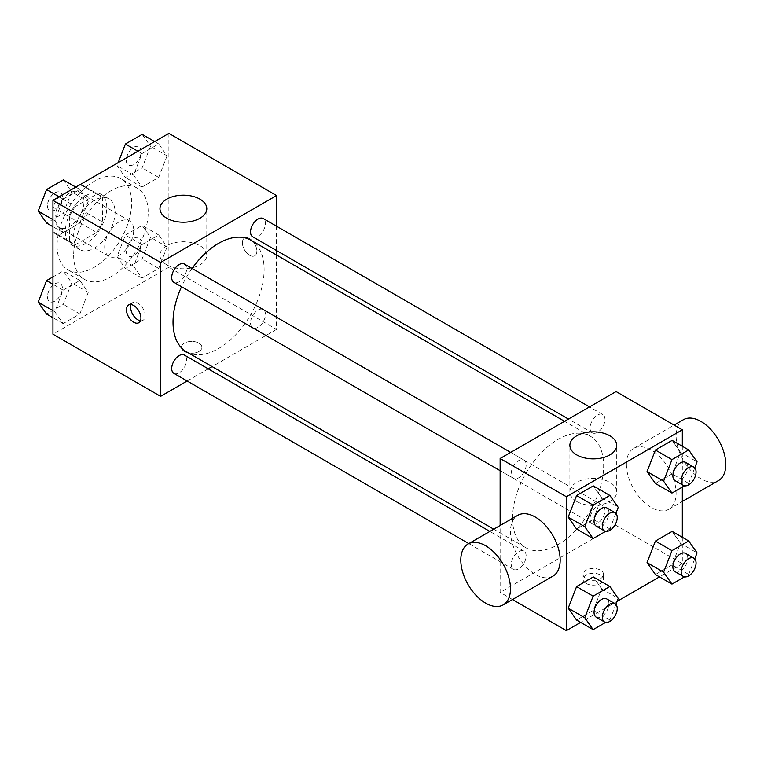 <?xml version="1.0" encoding="UTF-8"?>
<svg xmlns="http://www.w3.org/2000/svg" width="764" height="764" viewBox="0 0 764 764"><rect width="100%" height="100%" fill="white"/><g stroke="black" fill="none" stroke-linecap="round" stroke-linejoin="round"><path stroke-width="0.57" stroke-dasharray="3.82 2.86" d="M104.706 246.934A20.494 11.832 120 0 0 108.946 256.312A20.494 11.832 120 0 0 129.441 244.48A20.494 11.832 120 0 0 129.441 220.815A20.494 11.832 120 0 0 113.655 226.306A20.494 11.832 120 0 0 104.706 246.934M55.018 218.246A20.494 11.832 120 0 0 59.258 227.624A20.494 11.832 120 0 0 79.762 215.792A20.494 11.832 120 0 0 79.752 192.127A20.494 11.832 120 0 0 63.966 197.618A20.494 11.832 120 0 0 55.018 218.246M58.885 196.883L80.134 184.621A27.829 16.063 120 0 1 83.419 185.776A27.829 16.063 120 0 1 86.074 188.049L86.074 212.583A27.829 16.063 120 0 1 80.134 222.868L58.885 235.14A27.829 16.063 120 0 1 55.6 233.975A27.829 16.063 120 0 1 52.945 231.712L52.945 207.178A27.829 16.063 120 0 1 58.885 196.883L75.445 206.452L96.694 194.18L80.134 184.621M80.134 222.868L96.694 232.437L75.445 244.7L58.885 235.14M52.945 231.712L69.505 241.271L69.505 216.737L52.945 207.178M69.505 241.271A27.829 16.063 120 0 0 72.16 243.544A27.829 16.063 120 0 0 75.445 244.7M96.694 232.437A27.829 16.063 120 0 0 102.634 222.143L86.074 212.583M96.694 194.18A27.829 16.063 120 0 1 99.989 195.345A27.829 16.063 120 0 1 102.634 197.609L102.634 222.143M75.445 206.452A27.829 16.063 120 0 0 69.505 216.737M86.074 243.344A29.28 16.903 -60 0 1 71.434 244.795A29.28 16.903 -60 0 1 71.434 210.988A29.28 16.903 -60 0 1 100.714 194.085A29.28 16.903 -60 0 1 105.203 217.549A29.28 16.903 -60 0 1 86.074 243.344M94.354 248.128A29.28 16.903 120 0 0 113.483 222.324A29.28 16.903 120 0 0 108.994 198.869A29.28 16.903 120 0 0 86.427 206.71A29.28 16.903 120 0 0 73.65 236.172A29.28 16.903 120 0 0 79.714 249.58A29.28 16.903 120 0 0 94.354 248.128M102.634 197.609L86.074 188.049M57.09 245.741A52.706 30.426 120 0 0 68.006 269.864A52.706 30.426 120 0 0 120.702 239.438A52.706 30.426 120 0 0 120.702 178.585A52.706 30.426 120 0 0 80.096 192.7A52.706 30.426 120 0 0 57.09 245.741M73.65 255.3A52.706 30.426 120 0 0 84.565 279.423A52.706 30.426 120 0 0 137.262 248.997A52.706 30.426 120 0 0 137.262 188.145A52.706 30.426 120 0 0 96.656 202.259A52.706 30.426 120 0 0 73.65 255.3M167.068 246.887L158.702 268.451L141.97 278.106L133.605 266.206L141.97 244.642L158.702 234.978L167.068 246.887L158.702 268.451L141.97 278.106L133.605 266.206L141.97 244.642L158.702 234.978L167.068 246.887L150.508 237.317L142.142 258.881L125.401 268.546L117.035 256.647L125.401 235.073L142.142 225.418L150.508 237.317M167.068 155.846L158.702 177.41L141.97 187.075L133.605 175.166L141.97 153.602L158.702 143.947L167.068 155.846L158.702 177.41L141.97 187.075L133.605 175.166L141.97 153.602L158.702 143.947L167.068 155.846L150.508 146.287L142.142 167.851L125.401 177.515L117.035 165.607L118.181 162.646M168.882 133.375L168.882 267.257L52.945 334.193M88.232 292.402L79.867 313.966L63.125 323.621L54.76 311.722L63.125 290.158L79.867 280.493L88.232 292.402L79.867 313.966L63.125 323.621L54.76 311.722L63.125 290.158L79.867 280.493L88.232 292.402L71.673 282.833L63.297 304.397L46.566 314.061M88.232 201.362L79.867 222.926L63.125 232.59L54.76 220.691L63.125 199.117L79.867 189.462L88.232 201.362L79.867 222.926L63.125 232.59L54.76 220.691L63.125 199.117L79.867 189.462L88.232 201.362L71.673 191.802L63.297 213.366L46.566 223.031M276.539 255.033L276.539 329.408L168.882 267.257M276.539 329.408L212.125 366.596M208.247 368.84L187.161 381.007M184.41 351.516A10.247 5.921 0 0 0 195.584 352.806A10.247 5.921 0 0 0 201.906 347.333A10.247 5.921 0 0 0 191.659 341.422A10.247 5.921 0 0 0 181.412 347.333A10.247 5.921 0 0 0 184.41 351.516A10.247 5.921 0 0 0 195.584 352.796A10.247 5.921 0 0 0 201.906 347.333A10.247 5.921 0 0 0 191.659 341.412A10.247 5.921 0 0 0 181.412 347.333A10.247 5.921 0 0 0 184.41 351.516M186.368 351.726A64.415 37.188 120 0 0 250.783 314.529A64.415 37.188 120 0 0 250.783 240.154M192.07 268.47A64.415 37.188 120 0 0 181.526 286.72M276.539 226.201L276.539 250.544M252.722 236.792A10.543 6.083 120 0 0 263.265 230.709A10.543 6.083 120 0 0 263.265 218.533M250.535 323A10.543 6.083 120 0 0 252.722 327.823A10.543 6.083 120 0 0 263.265 321.739A10.543 6.083 120 0 0 263.265 309.573A10.543 6.083 120 0 0 255.138 312.39A10.543 6.083 120 0 0 250.535 323M173.886 373.348A10.543 6.083 120 0 0 184.42 367.255A10.543 6.083 120 0 0 184.42 355.088M184.42 264.048A10.543 6.083 -60 0 1 186.607 268.88A10.543 6.083 -60 0 1 182.004 279.481A10.543 6.083 -60 0 1 173.886 282.308M242.379 242.751A10.247 5.921 -120 0 0 246.858 253.065A10.247 5.921 -120 0 0 254.746 255.806A10.247 5.921 -120 0 0 254.746 243.974A10.247 5.921 -120 0 0 244.499 238.062A10.247 5.921 -120 0 0 242.379 242.751A10.247 5.921 -120 0 0 246.848 253.065A10.247 5.921 -120 0 0 254.746 255.806A10.247 5.921 -120 0 0 254.746 243.974A10.247 5.921 -120 0 0 244.499 238.062A10.247 5.921 -120 0 0 242.369 242.751M131.093 304.559A10.247 5.921 60 0 1 132.735 302.582A10.247 5.921 60 0 1 140.633 305.333A10.247 5.921 60 0 1 145.112 315.647A10.247 5.921 60 0 1 142.983 320.336A10.247 5.921 60 0 1 140.452 320.765M166.81 264.831A23.426 13.523 180 0 1 159.953 255.272A23.426 13.523 180 0 1 183.379 241.749A23.426 13.523 180 0 1 206.796 255.272A23.426 13.523 180 0 1 192.337 267.763A23.426 13.523 180 0 1 166.81 264.831M512.558 518.259A64.415 37.188 120 0 0 525.899 547.75A64.415 37.188 120 0 0 590.314 510.562A64.415 37.188 120 0 0 590.314 436.187A64.415 37.188 120 0 0 540.673 453.444A64.415 37.188 120 0 0 512.558 518.259M526.138 464.904A10.543 6.083 -60 0 1 521.535 475.514A10.543 6.083 -60 0 1 513.418 478.34A10.543 6.083 -60 0 1 513.418 466.164A10.543 6.083 -60 0 1 523.951 460.081A10.543 6.083 -60 0 1 526.138 464.904M590.066 519.033A10.543 6.083 120 0 0 592.253 523.856A10.543 6.083 120 0 0 602.796 517.772A10.543 6.083 120 0 0 602.796 505.596A10.543 6.083 120 0 0 594.669 508.423A10.543 6.083 120 0 0 590.066 519.033M511.231 564.548A10.543 6.083 120 0 0 513.418 569.371A10.543 6.083 120 0 0 523.951 563.288A10.543 6.083 120 0 0 523.951 551.111A10.543 6.083 120 0 0 515.834 553.938A10.543 6.083 120 0 0 511.231 564.548M590.066 427.993A10.543 6.083 120 0 0 592.253 432.816A10.543 6.083 120 0 0 602.796 426.732A10.543 6.083 120 0 0 602.796 414.565A10.543 6.083 120 0 0 594.669 417.383A10.543 6.083 120 0 0 590.066 427.993M616.071 391.56L616.071 525.431L500.134 592.367L500.134 525.508M682.319 537.293L682.319 563.689L616.071 525.431M682.319 563.689L659.466 576.887M617.083 601.354L580.63 622.402M512.491 599.511L500.134 592.367M586.055 583.409A10.247 5.921 0 0 0 597.219 584.689A10.247 5.921 0 0 0 603.55 579.227A10.247 5.921 0 0 0 593.303 573.306A10.247 5.921 0 0 0 583.056 579.227A10.247 5.921 0 0 0 586.055 583.409M680.504 452.278L672.139 440.379L680.504 452.278L672.139 473.842L655.407 483.507L672.139 473.842L680.504 452.278L697.074 461.838M601.669 588.834L593.303 576.925L601.669 588.834L593.303 610.398L576.572 620.053L593.303 610.398L601.669 588.834L618.229 598.393M682.319 446.252L682.319 487.088M680.504 543.309L672.139 531.41L680.504 543.309L672.139 564.882L655.407 574.538L672.139 564.882L680.504 543.309L697.074 552.878M601.669 497.794L593.303 485.894L601.669 497.794L593.303 519.358L576.572 529.022L593.303 519.358L601.669 497.794L618.229 507.353M626.423 464.474A35.134 20.284 -120 0 0 641.76 499.837A35.134 20.284 -120 0 0 668.834 509.244A35.134 20.284 -120 0 0 668.834 468.676A35.134 20.284 -120 0 0 633.7 448.392A35.134 20.284 -120 0 0 626.423 464.474M552.897 576.18A35.134 20.284 60 0 1 517.763 555.896A35.134 20.284 60 0 1 517.763 515.328M683.388 419.703A35.134 20.284 -120 0 0 676.111 435.786A35.134 20.284 -120 0 0 691.449 471.149A35.134 20.284 -120 0 0 718.523 480.556M576.734 501.499A23.426 13.523 180 0 1 569.877 491.94A23.426 13.523 180 0 1 593.303 478.417A23.426 13.523 180 0 1 616.72 491.94A23.426 13.523 180 0 1 602.261 504.431A23.426 13.523 180 0 1 576.734 501.499M586.055 578.587A10.247 5.921 0 0 0 597.219 579.866A10.247 5.921 0 0 0 603.55 574.404A10.247 5.921 0 0 0 593.303 568.483A10.247 5.921 0 0 0 583.056 574.404A10.247 5.921 0 0 0 586.055 578.587M615.908 513.36L609.863 528.927L605.661 531.352M596.226 526.148A10.543 6.083 120 0 0 606.769 520.064A10.543 6.083 120 0 0 606.769 507.888M609.863 528.927L593.303 519.358M694.743 467.845L688.698 483.402L684.496 485.837M675.07 480.632A10.543 6.083 120 0 0 685.604 474.549A10.543 6.083 120 0 0 685.604 462.373M688.698 483.402L672.139 473.842M615.908 604.391L609.863 619.957L605.661 622.383M596.226 617.178A10.543 6.083 120 0 0 606.769 611.095A10.543 6.083 120 0 0 606.769 598.928M609.863 619.957L593.303 610.398M694.743 558.876L688.698 574.442L684.496 576.868M675.07 571.663A10.543 6.083 120 0 0 685.604 565.58A10.543 6.083 120 0 0 685.604 553.413M688.698 574.442L672.139 564.882M63.297 179.903L71.673 191.802M47.483 205.764A10.543 6.083 120 0 0 49.66 210.587A10.543 6.083 120 0 0 60.203 204.504A10.543 6.083 120 0 0 60.203 192.337A10.543 6.083 120 0 0 52.086 195.154A10.543 6.083 120 0 0 47.483 205.764M79.867 222.926L63.297 213.366M63.125 232.59L52.945 226.707M54.76 220.691L52.945 219.64M63.125 199.117L59.076 196.778M79.867 189.462L75.808 187.113M47.416 205.726A10.543 6.083 120 0 0 49.593 210.549A10.543 6.083 120 0 0 60.136 204.465A10.543 6.083 120 0 0 60.136 192.299A10.543 6.083 120 0 0 52.019 195.116A10.543 6.083 120 0 0 47.416 205.726M142.142 134.378L150.508 146.287M126.318 160.249A10.543 6.083 120 0 0 128.505 165.072A10.543 6.083 120 0 0 139.038 158.988A10.543 6.083 120 0 0 139.038 146.822A10.543 6.083 120 0 0 130.921 149.639A10.543 6.083 120 0 0 126.318 160.249M158.702 177.41L142.142 167.851M141.97 187.075L125.401 177.515M133.605 175.166L117.035 165.607M141.97 153.602L137.912 151.262M158.702 143.947L154.643 141.598M126.251 160.211A10.543 6.083 120 0 0 128.438 165.034A10.543 6.083 120 0 0 138.972 158.95A10.543 6.083 120 0 0 138.972 146.783A10.543 6.083 120 0 0 130.854 149.601A10.543 6.083 120 0 0 126.251 160.211M52.945 276.912L63.297 270.933L71.673 282.833M47.483 296.804A10.543 6.083 120 0 0 49.66 301.627A10.543 6.083 120 0 0 60.203 295.544A10.543 6.083 120 0 0 60.203 283.368A10.543 6.083 120 0 0 52.086 286.194A10.543 6.083 120 0 0 47.483 296.804M79.867 313.966L63.297 304.397M63.125 323.621L52.945 317.748M54.76 311.722L52.945 310.671M63.125 290.158L52.945 284.275M79.867 280.493L63.297 270.933M47.416 296.766A10.543 6.083 120 0 0 49.593 301.589A10.543 6.083 120 0 0 60.136 295.506A10.543 6.083 120 0 0 60.136 283.329A10.543 6.083 120 0 0 52.019 286.156A10.543 6.083 120 0 0 47.416 296.766M126.318 251.28A10.543 6.083 120 0 0 128.505 256.112A10.543 6.083 120 0 0 139.038 250.019A10.543 6.083 120 0 0 139.038 237.852A10.543 6.083 120 0 0 130.921 240.679A10.543 6.083 120 0 0 126.318 251.28M158.702 268.451L142.142 258.881M141.97 278.106L125.401 268.546M133.605 266.206L117.035 256.647M141.97 244.642L125.401 235.073M158.702 234.978L142.142 225.418M126.251 251.241A10.543 6.083 120 0 0 128.438 256.074A10.543 6.083 120 0 0 138.972 249.981A10.543 6.083 120 0 0 138.972 237.814A10.543 6.083 120 0 0 130.854 240.641A10.543 6.083 120 0 0 126.251 251.241M59.258 227.624L108.946 256.312M79.752 192.127L129.441 220.815M108.994 198.869L100.714 194.085M79.714 249.58L71.434 244.795M99.989 195.345L83.419 185.776M72.16 243.544L55.6 233.975M137.262 188.145L120.702 178.585M84.565 279.423L68.006 269.864M132.735 302.582L128.562 304.998M142.983 320.336L138.809 322.742M206.796 255.272L206.796 208.687M159.953 255.272L159.953 208.687M590.314 436.187L564.548 421.308M525.899 547.75L493.754 529.194M500.134 470.672L513.418 478.34M510.677 452.412L523.951 460.081M602.796 505.596L263.265 309.573M592.253 523.856L252.722 327.823M523.951 551.111L489.867 531.429M513.418 569.371L468.79 543.605M602.796 414.565L589.512 406.897M592.253 432.816L568.435 419.064M668.834 509.244L682.319 501.461M633.7 448.392L674.106 425.061M616.72 491.94L616.72 445.345M569.877 491.94L569.877 445.345M583.056 574.404L583.056 579.227M603.55 574.404L603.55 579.227"/><path stroke-width="1.15" d="M187.161 381.007L160.602 396.344L52.945 334.193L52.945 200.311L168.882 133.375L276.539 195.536L276.539 226.201M212.125 366.596L208.247 368.84M181.526 286.72A64.415 37.188 120 0 0 173.027 322.236A64.415 37.188 120 0 0 186.368 351.726L493.754 529.194M564.548 421.308L250.783 240.154A64.415 37.188 120 0 0 192.07 268.47M276.539 250.544L276.539 255.033M160.602 396.344L160.602 262.472L276.539 195.536M589.512 406.897L263.265 218.533A10.543 6.083 120 0 0 255.138 221.359A10.543 6.083 120 0 0 250.535 231.969A10.543 6.083 120 0 0 252.722 236.792L568.435 419.064M489.867 531.429L184.42 355.088A10.543 6.083 120 0 0 176.303 357.915A10.543 6.083 120 0 0 171.699 368.515A10.543 6.083 120 0 0 173.886 373.348L468.79 543.605M500.134 470.672L173.886 282.308A10.543 6.083 -60 0 1 173.886 270.141A10.543 6.083 -60 0 1 184.42 264.048L510.677 452.412M160.602 262.472L52.945 200.311M166.81 218.246A23.426 13.523 180 0 1 159.953 208.687A23.426 13.523 180 0 1 183.379 195.164A23.426 13.523 180 0 1 206.796 208.687A23.426 13.523 180 0 1 192.337 221.178A23.426 13.523 180 0 1 166.81 218.246M140.939 318.053A10.247 5.921 60 0 1 138.809 322.742A10.247 5.921 60 0 1 128.562 316.831A10.247 5.921 60 0 1 128.562 304.998A10.247 5.921 60 0 1 136.46 307.739A10.247 5.921 60 0 1 140.939 318.053M140.452 320.765A10.247 5.921 60 0 1 132.735 314.415A10.247 5.921 60 0 1 131.093 304.559M500.134 525.508L500.134 458.495L616.071 391.56L682.319 429.807L682.319 446.252M659.466 576.887L617.083 601.354M580.63 622.402L566.382 630.625L512.491 599.511M655.407 483.507L647.041 471.598L655.407 450.034L672.139 440.379L655.407 450.034L647.041 471.598L655.407 483.507L671.967 493.066L663.601 481.167L671.967 459.603L688.698 449.939L697.074 461.838L694.743 467.845M576.572 620.053L568.206 608.154L576.572 586.59L593.303 576.925L576.572 586.59L568.206 608.154L576.572 620.053L593.131 629.622L584.766 617.713L593.131 596.149L609.863 586.485L618.229 598.393L615.908 604.391M682.319 487.088L682.319 537.293M566.382 630.625L566.382 496.743L682.319 429.807M655.407 574.538L647.041 562.638L655.407 541.074L672.139 531.41L655.407 541.074L647.041 562.638L655.407 574.538L671.967 584.097L663.601 572.198L671.967 550.634L688.698 540.969L697.074 552.878L694.743 558.876M576.572 529.022L568.206 517.113L576.572 495.549L593.303 485.894L576.572 495.549L568.206 517.113L576.572 529.022L593.131 538.582L584.766 526.683L593.131 505.119L609.863 495.454L618.229 507.353L615.908 513.36M566.382 496.743L500.134 458.495M576.734 454.914A23.426 13.523 180 0 1 569.877 445.345A23.426 13.523 180 0 1 593.303 431.822A23.426 13.523 180 0 1 616.72 445.345A23.426 13.523 180 0 1 602.261 457.846A23.426 13.523 180 0 1 576.734 454.914M468.074 544.016L517.763 515.328A35.134 20.284 60 0 1 544.837 524.744A35.134 20.284 60 0 1 560.174 560.098A35.134 20.284 60 0 1 552.897 576.18L503.209 604.868A35.134 20.284 60 0 1 468.074 584.584A35.134 20.284 60 0 1 468.074 544.016A35.134 20.284 60 0 1 495.148 553.423A35.134 20.284 60 0 1 510.486 588.786A35.134 20.284 60 0 1 503.209 604.868M682.319 501.461L718.523 480.556A35.134 20.284 -120 0 0 718.523 439.988A35.134 20.284 -120 0 0 683.388 419.703L674.106 425.061M605.661 531.352L593.131 538.582M615.049 512.673L606.769 507.888A10.543 6.083 120 0 0 598.642 510.715A10.543 6.083 120 0 0 594.048 521.325A10.543 6.083 120 0 0 596.226 526.148L604.505 530.932A10.543 6.083 120 0 0 615.049 524.839A10.543 6.083 120 0 0 615.049 512.673A10.543 6.083 120 0 0 606.931 515.499A10.543 6.083 120 0 0 602.328 526.1A10.543 6.083 120 0 0 604.505 530.932M584.766 526.683L568.206 517.113M593.131 505.119L576.572 495.549M609.863 495.454L593.303 485.894M684.496 485.837L671.967 493.066M693.884 467.157L685.604 462.373A10.543 6.083 120 0 0 677.487 465.2A10.543 6.083 120 0 0 672.883 475.81A10.543 6.083 120 0 0 675.07 480.632L683.35 485.407A10.543 6.083 120 0 0 693.884 479.324A10.543 6.083 120 0 0 693.884 467.157A10.543 6.083 120 0 0 685.766 469.975A10.543 6.083 120 0 0 681.163 480.585A10.543 6.083 120 0 0 683.35 485.407M663.601 481.167L647.041 471.598M671.967 459.603L655.407 450.034M688.698 449.939L672.139 440.379M605.661 622.383L593.131 629.622M615.049 603.703L606.769 598.928A10.543 6.083 120 0 0 598.642 601.745A10.543 6.083 120 0 0 594.048 612.356A10.543 6.083 120 0 0 596.226 617.178L604.505 621.963A10.543 6.083 120 0 0 615.049 615.88A10.543 6.083 120 0 0 615.049 603.703A10.543 6.083 120 0 0 606.931 606.53A10.543 6.083 120 0 0 602.328 617.14A10.543 6.083 120 0 0 604.505 621.963M584.766 617.713L568.206 608.154M593.131 596.149L576.572 586.59M609.863 586.485L593.303 576.925M684.496 576.868L671.967 584.097M693.884 558.188L685.604 553.413A10.543 6.083 120 0 0 677.487 556.23A10.543 6.083 120 0 0 672.883 566.84A10.543 6.083 120 0 0 675.07 571.663L683.35 576.448A10.543 6.083 120 0 0 693.884 570.364A10.543 6.083 120 0 0 693.884 558.188A10.543 6.083 120 0 0 685.766 561.015A10.543 6.083 120 0 0 681.163 571.625A10.543 6.083 120 0 0 683.35 576.448M663.601 572.198L647.041 562.638M671.967 550.634L655.407 541.074M688.698 540.969L672.139 531.41M52.945 226.707L46.566 223.031L38.2 211.122L46.566 189.558L63.297 179.903L75.808 187.113M52.945 219.64L38.2 211.122M59.076 196.778L46.566 189.558M118.181 162.646L125.401 144.043L142.142 134.378L154.643 141.598M137.912 151.262L125.401 144.043M52.945 317.748L46.566 314.061L38.2 302.162L46.566 280.598L52.945 276.912M52.945 310.671L38.2 302.162M52.945 284.275L46.566 280.598"/></g></svg>
